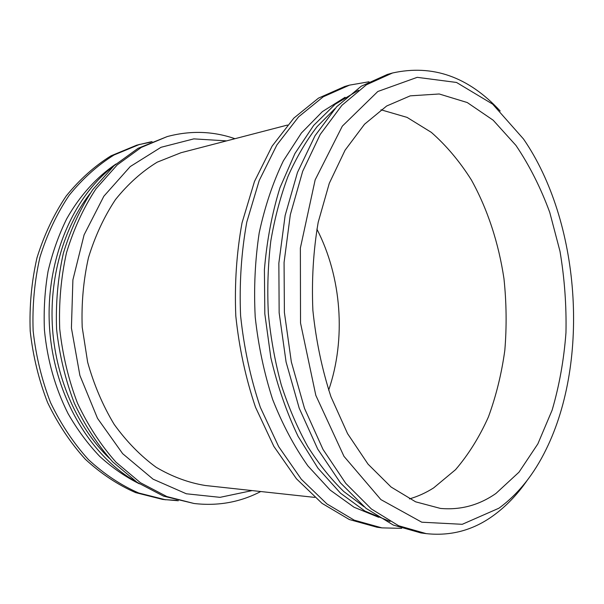 <?xml version="1.0" encoding="UTF-8"?>
<svg xmlns="http://www.w3.org/2000/svg" width="604" height="604" viewBox="0 0 604 604"><rect width="100%" height="100%" fill="white"/><g stroke="black" fill="none" stroke-linecap="round" stroke-linejoin="round"><path stroke-width="0.91" d="M150.57 142.182L138.225 144.764M152.042 141.578L136.7 145.187L111.045 155.817C94.579 166.047 79.615 179.463 66.153 196.073C53.877 214.337 44.16 234.888 37.01 257.719C31.574 281.464 29.302 305.903 30.2 331.03C32.971 356.028 38.769 379.878 47.603 402.581C57.999 424.121 70.6 443.042 85.406 459.327C101.14 473.8 117.901 484.899 135.673 492.63L162.604 499.41L178.308 500.754M164.175 499.606L176.761 500.361M139.75 144.326L114.065 154.971C97.584 165.232 82.605 178.693 69.128 195.349C56.829 213.68 47.104 234.307 39.947 257.221C34.504 281.056 32.239 305.586 33.137 330.818C35.915 355.907 41.729 379.856 50.577 402.649C60.996 424.272 73.62 443.261 88.448 459.614C104.213 474.132 120.989 485.269 138.792 493.023L165.745 499.818M115.938 164.039C96.753 176.995 79.841 195.575 66.697 218.814C58.679 235.077 52.465 252.578 48.056 271.317C44.787 290.532 43.579 310.094 44.432 329.995C47.316 360.112 55.19 387.972 68.048 413.566C77.297 429.671 87.874 443.963 99.781 456.443C112.261 467.745 125.443 476.858 139.32 483.781M113.424 166.289C71.846 197.84 44.764 262.657 49.671 329.61C54.556 396.564 90.781 456.745 136.504 481.916M89.936 193.688C63.511 227.897 48.939 278.55 52.578 329.399C56.376 380.233 78.165 428.228 109.286 458.232M234.948 138.709C212.986 131.091 190.411 130.381 167.225 136.572L138.112 148.29L114.005 165.76L92.79 189.611C80.392 208.433 70.577 229.641 63.36 253.235C57.886 277.795 55.621 303.087 56.572 329.104C59.419 354.986 65.338 379.674 74.33 403.178C84.9 425.473 97.689 445.027 112.699 461.849L137.153 482.354L163.548 496.141L194.058 503.494C217.893 506.243 240.128 502.256 260.747 491.528M167.225 136.572L141.336 147.391L117.206 164.915L95.968 188.841C83.556 207.731 73.733 229.014 66.508 252.706C61.027 277.357 58.762 302.747 59.72 328.878C62.574 354.858 68.509 379.652 77.516 403.245C88.109 425.631 100.921 445.261 115.96 462.151L140.445 482.732L166.87 496.556L194.058 503.494M226.568 140.883L193.816 138.875L160.996 147.308L130.23 166.576L103.843 196.24L84.099 234.843L72.895 279.886L71.415 328.017L79.887 375.424L97.523 418.361L122.672 453.679L153.091 479.183L186.326 493.778L220.03 497.341L252.14 490.591M180.981 152.729L157.199 162.174C141.925 171.528 128.025 183.971 115.523 199.524C104.115 216.685 95.092 236.073 88.456 257.674C83.42 280.18 81.336 303.367 82.204 327.232L87.648 362.241C93.99 384.854 102.831 405.563 114.171 424.378C126.681 441.698 140.694 456.012 156.194 467.315C172.215 476.722 188.591 482.785 205.322 485.503L314.737 497.394L205.322 485.503C188.591 482.785 172.215 476.722 156.194 467.315C140.694 456.012 126.681 441.698 114.171 424.378C102.831 405.563 93.99 384.854 87.648 362.241L82.204 327.232C81.336 303.367 83.42 280.18 88.456 257.674C95.092 236.073 104.115 216.685 115.523 199.524C128.025 183.971 141.925 171.528 157.199 162.174L180.981 152.729L287.512 125.051L180.981 152.729M368.984 81.774L349.527 85.126L344.801 86.455L318.504 98.12L293.876 118.074L272.125 146.115L254.473 181.479L242.03 222.868C236.549 252.895 234.473 283.933 235.802 315.998C239.154 347.912 245.722 378.323 255.515 407.232L273.846 446.371L296.451 478.791L322.045 503.366L349.323 519.531L377.032 527.239L381.902 527.873L401.645 528.357M349.527 85.126L323.238 96.799L298.618 116.821L276.874 144.96L259.229 180.475L246.794 222.061C241.321 252.23 239.252 283.427 240.588 315.65C243.956 347.723 250.532 378.285 260.339 407.338L278.693 446.666L301.321 479.244L326.923 503.917L354.201 520.142L381.902 527.873M345.118 97.289L322.34 111.665L301.441 132.963L283.367 160.823C272.963 182.393 264.907 206.387 259.207 232.812C255.054 260.203 253.725 288.319 255.22 317.153C258.369 345.828 264.182 373.272 272.653 399.478C282.491 424.446 294.246 446.59 307.919 465.926L330.131 490.055L354.057 507.239L378.723 517.303M358.512 90.26L335.175 104.235L313.65 125.428L294.926 153.514L279.954 187.746C272.049 213.257 266.87 240.551 264.409 269.633L264.824 313.876L270.849 357.711C277.515 386.122 286.613 412.373 298.142 436.466L317.938 468.153L340.543 493.219L364.922 511.052L390.048 521.486M334.865 108.72L317.138 126.591C306.137 140.891 296.428 157.47 288.017 176.353C280.49 196.376 274.752 217.946 270.796 241.064C267.957 264.794 267.142 288.976 268.357 313.619C270.743 338.172 275.062 361.985 281.321 385.042C288.606 407.345 297.417 427.851 307.776 446.567C318.844 464.015 330.864 479.017 343.827 491.558L363.963 506.658M500.18 111.008C468.53 76.768 432.63 64.1 392.487 73.001L387.368 74.443L361.222 86.236L336.707 106.719L315.046 135.704L297.478 172.427L285.126 215.545L278.852 263.133L279.154 312.827L286.085 362.038L299.214 408.206L317.712 449.074L340.437 482.853L366.077 508.372L393.317 525.072L420.897 532.932L426.167 533.619C450.69 536.276 473.045 530.289 493.241 515.657C505.986 506.424 517.303 494.653 527.186 480.346M392.487 73.001L366.364 84.809L341.864 105.353L320.218 134.443L302.672 171.332L290.328 214.662L284.069 262.491L284.393 312.442L291.339 361.917L304.492 408.327L323.004 449.399L345.737 483.336L371.377 508.976L398.602 525.737L426.167 533.619M498.919 508.213C518.164 494.117 533.913 474.472 546.175 449.293C590.229 359.795 580.089 221.102 523.479 138.965L492.653 104.13L456.511 82.454L417.205 77.335L377.817 91.491L342.325 126.138L315.152 179.879L300.369 248.07L300.528 323.012L315.824 395.371L343.978 456.345L380.882 499.599L421.773 522.203L462.264 524.302L498.919 508.213M495.959 493.445L518.995 472.177L537.862 443.872L552.124 410.169C559.319 385.579 563.932 359.757 565.963 332.706C566.529 305.375 564.536 278.233 559.991 251.279L549.768 212.442C540.708 187.753 529.444 165.421 515.959 145.428L493.166 120.196L467.262 102.544L439.214 93.982L410.252 95.847L386.666 106.002L364.567 124.19L345.065 150.207L329.278 183.329L318.187 222.31C313.34 250.66 311.573 280.007 312.88 310.365C316.005 340.581 322.023 369.361 330.939 396.707L347.579 433.657L368.025 464.129L391.098 487.035L415.612 501.818L440.429 508.425C460.542 510.221 479.055 505.223 495.959 493.445M409.429 498.904C417.908 496.443 425.986 492.773 433.657 487.889L455.537 469.686C468.523 454.518 479.485 436.934 488.417 416.941C496.111 395.952 501.584 373.748 504.823 350.335C506.786 326.568 506.499 302.695 503.97 278.708C498.64 243.034 487.602 209.211 471.392 179.969C459.697 161.434 446.341 145.564 431.324 132.359L407.073 117.387L380.973 109.785M328.659 390.169C346.22 338.987 341.698 277.191 316.881 229.105"/></g></svg>
